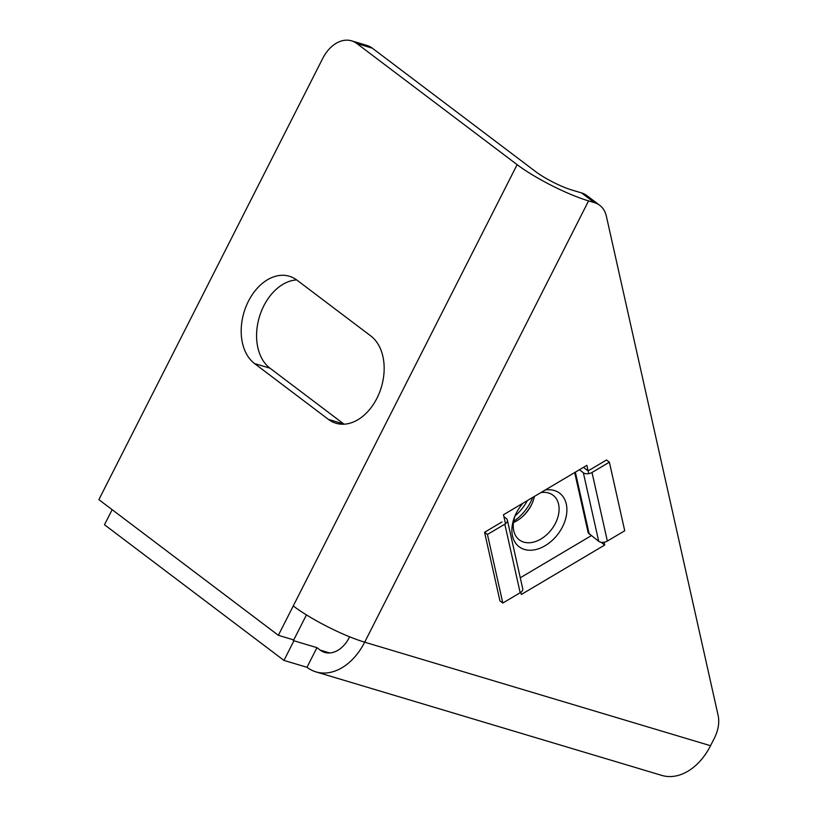 <?xml version="1.0" encoding="UTF-8"?>
<svg xmlns="http://www.w3.org/2000/svg" width="817" height="817" viewBox="0 0 817 817"><rect width="100%" height="100%" fill="white"/><g stroke="black" fill="none" stroke-linecap="round" stroke-linejoin="round"><path stroke-width="1.23" d="M594.408 202.636L581.561 192.924L571.88 190.024A28.656 5.157 26.9 0 1 535.738 171.693L372.317 48.172L356.917 43.567L517.13 164.656A56.639 10.202 26.9 0 0 588.577 200.89L594.408 202.636A33.579 23.325 -52.9 0 1 599.709 205.302A33.579 23.325 -52.9 0 1 606.357 216.148L718.123 715.416A33.579 23.325 127.1 0 1 714.324 738.272L710.545 745.717A56.639 39.451 106.7 0 1 661.801 775.404L315.944 671.88A56.639 39.451 106.7 0 1 306.978 667.305L316.945 647.667L293.936 640.773L283.979 660.422L104.494 524.749L112.143 509.675M306.446 614.895L293.752 639.925L278.352 635.309L98.877 499.647L322.705 58.456A33.579 23.387 -73.3 0 1 351.606 40.85A33.579 23.387 -73.3 0 1 356.917 43.567M710.545 745.717L364.699 642.182A56.639 10.202 26.9 0 1 293.252 605.959L278.352 635.309M372.317 48.172A33.579 23.387 -73.3 0 0 366.996 45.456L351.606 40.85M581.561 192.924A33.579 23.325 -52.9 0 1 586.861 195.59L599.709 205.302M604.08 542.243L604.703 545.041L521.338 594.47L520.848 592.294M505.498 523.717L503.486 514.751L586.861 465.322L588.73 473.656M604.703 545.041L601.016 542.253M591.263 535.686L520.276 577.772M370.785 335.94L296.908 280.098A47.58 33.129 -73.3 0 0 289.381 276.258A47.58 33.129 -73.3 0 0 245.978 306.641A47.58 33.129 -73.3 0 0 254.567 363.565L328.434 419.407A47.58 33.129 -73.3 0 0 335.971 423.247A47.58 33.129 -73.3 0 0 379.374 392.865A47.58 33.129 -73.3 0 0 370.785 335.94M296.673 279.914A47.58 33.129 -73.3 0 0 259.449 316.741A47.58 33.129 -73.3 0 0 269.957 368.171L343.834 424.013A47.58 33.129 -73.3 0 0 344.069 424.186M349.645 636.811L349.359 637.383A28.656 19.955 106.7 0 1 324.696 652.405A28.656 19.955 106.7 0 1 320.152 650.087L316.945 647.667M292.19 639.456L293.936 640.773M588.577 200.89L364.699 642.182A56.639 39.451 106.7 0 1 315.944 671.88M306.978 667.305L283.979 660.422M545.266 489.975A33.579 23.325 -52.9 0 1 566.283 504.048A33.579 23.325 -52.9 0 1 545.143 545.705A33.579 23.325 -52.9 0 1 512.494 535.932A33.579 23.325 -52.9 0 1 516.16 513.362A33.579 23.325 -52.9 0 1 523.033 503.16M516.507 512.668A27.982 19.445 127.1 0 0 513.77 530.846A27.982 19.445 127.1 0 0 519.306 539.884A27.982 19.445 127.1 0 0 546.706 534.737A27.982 19.445 127.1 0 0 558.593 504.273A27.982 19.445 127.1 0 0 553.058 495.235A27.982 19.445 127.1 0 0 540.874 492.58M534.42 496.409A27.982 19.445 -52.9 0 1 531.448 504.875A27.982 19.445 -52.9 0 1 522.686 516.467A27.982 19.445 -52.9 0 1 513.505 522.523M522.155 516.936A33.579 23.325 127.1 0 0 531.755 504.242M532.725 497.41A36.939 25.664 -52.9 0 1 513.699 521.266M515.221 515.741A36.939 25.664 127.1 0 0 527.373 500.586M503.926 516.681L506.254 518.448A6.301 3.901 167.4 0 1 507.357 520.061A6.301 3.901 167.4 0 1 504.824 524.167L487.453 534.461L484.563 532.276L501.934 521.981M484.563 532.276L499.922 600.852L502.812 603.038L520.184 592.744A6.301 3.901 -12.6 0 0 522.706 588.638L507.357 520.061M487.453 534.461L502.812 603.038M574.688 472.532L588.209 532.898L598.708 541.314A6.301 3.901 -12.6 0 0 607.358 541.058L624.729 530.764L609.38 462.187L592.008 472.481A6.301 3.901 167.4 0 1 583.348 472.737L579.396 469.744M583.43 467.355L587.382 470.347M589.118 470.296L606.48 460.002L609.38 462.187M293.252 605.959L517.13 164.656M254.567 363.565L269.957 368.171M328.434 419.407L343.834 424.013M320.152 650.087L329.751 652.967M592.008 472.481L607.358 541.058M504.824 524.167L520.184 592.744M575.342 472.144L589.231 534.155M583.348 472.737L598.708 541.314"/></g></svg>
